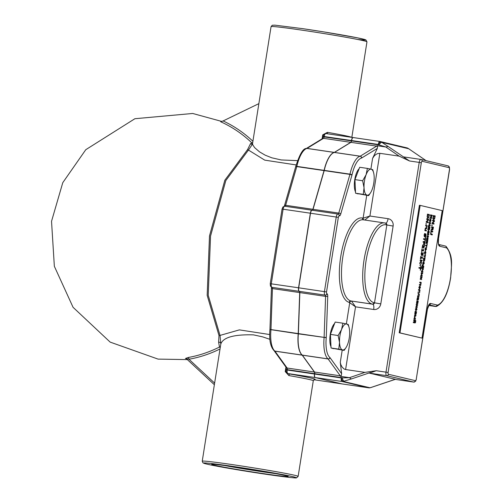<?xml version="1.0" encoding="UTF-8"?>
<svg xmlns="http://www.w3.org/2000/svg" width="503" height="503" viewBox="0 0 503 503"><rect width="100%" height="100%" fill="white"/><g stroke="black" fill="none" stroke-linecap="round" stroke-linejoin="round"><path stroke-width="0.75" d="M252.594 143.248A1.641 1.578 77.3 0 1 251.833 142.871L250.463 143.757L247.564 149.611L224.841 180.212L209.493 235.932L207.167 295.33L219.006 335.589L218.623 342.279L219.497 347.026A1.641 1.566 130.9 0 1 220.339 346.888M220.201 347.743A1.641 0.472 -116.8 0 0 219.497 347.026A123.908 115.394 103.4 0 1 188.185 357.495L185.431 358.494L186.424 358.746M422.011 338.117L399.2 332.772L419.395 205.274L420.15 205.381L399.96 332.885L422.011 338.117L442.206 210.619L420.15 205.381M218.623 342.279A1.641 1.471 -167.7 0 1 220.823 343.939L220.025 335.413A1.641 1.434 -36.1 0 0 219.006 335.589M269.683 334.533L239.365 329.88L220.025 335.413L208.223 295.286L210.543 236.096L225.822 180.552L248.451 150.057A1.641 1.478 61.3 0 1 247.564 149.611M252.493 143.814A1.641 1.584 36.7 0 1 250.463 143.757M296.122 164.934L264.735 160.136L248.451 150.057L252.305 144.43M202.237 461.194L202.973 462.879L205.501 463.785C217.409 466.514 237.768 470.035 266.577 474.36C297.657 478.768 296.368 477.881 296.525 477.85L298.141 476.385A48.552 1.44 -171 0 0 232.977 464.703A48.552 1.44 -171 0 0 202.237 461.194L220.823 343.939C223.213 337.343 234.115 334.319 253.543 334.872L262.685 336.884L269.872 339.311M252.72 142.462A1.641 0.522 -46.1 0 1 251.833 142.871A123.908 115.394 103.4 0 0 220.647 121.739L223.112 120.94L258.863 103.643M285.943 367.102L285.232 371.604L288.885 375.571A48.552 1.44 9 0 1 313.287 380.714L298.141 476.385M188.185 357.495A1.641 0.553 -100.1 0 1 188.946 359.236A125.549 116.922 -76.6 0 0 220.012 348.963M327.598 133.804A1.641 0.799 99.9 0 1 327.409 132.339L322.731 134.861L322.102 138.815M353.188 137.564L353.144 137.552A3.282 1.195 -81.7 0 0 353.106 137.545A3.282 1.195 -81.7 0 0 351.465 140.519L351.408 140.884L323.115 136.772L322.498 138.589M314.293 379.482A50.193 1.49 -171 0 0 289.935 374.031A1.641 0.799 -80.1 0 0 288.885 375.571M289.678 373.981L287.754 373.522A1.641 1.528 103.4 0 0 287.879 373.547L289.47 373.924M287.754 373.522L286.685 372.824L286.138 371.34L286.188 369.906L287.226 370.026L287.282 369.661L314.538 373.654L314.482 374.018L287.226 370.026A3.282 1.195 -81.7 0 0 287.879 373.547L315.136 377.539L341.914 383.896L313.872 379.715M445.344 246.042L446.054 246.369L446.545 247.872A29.564 10.733 -81.7 0 1 450.424 278.486A29.564 10.733 -81.7 0 1 437.478 305.101L435.768 306.516L428.694 305.478M364.807 220.025L369.919 216.026L363.116 218.189A1.641 1.528 -76.6 0 0 363.939 219.899M373.704 309.496A6.57 6.118 -76.6 0 0 380.79 303.9L393.12 226.061A6.57 6.118 -76.6 0 0 388.09 218.692L369.919 216.026L379.853 153.314L399.156 156.144L409.492 160.973L388.127 146.467L385.832 147.008L376.986 145.713A1.641 0.597 -81.7 0 1 376.659 146.121L360.223 156.188A1.641 0.597 -81.7 0 1 360.129 156.226A24.634 8.947 98.3 0 0 349.987 174.157A1.641 0.597 -81.7 0 1 349.931 174.384L338.783 213.09A1.641 0.597 -81.7 0 1 338.104 214.071A1.641 1.528 103.4 0 1 338.179 214.083L338.047 214.052A1.641 1.528 103.4 0 0 337.928 214.033A3.282 1.195 98.3 0 0 337.89 214.026A3.282 1.195 98.3 0 0 336.249 217L324.435 291.589A3.282 1.195 98.3 0 0 325.083 295.11L325.215 295.142A1.641 0.597 -81.7 0 1 325.592 296.374L324.114 337.375A1.641 0.597 -81.7 0 1 324.102 337.607A24.634 8.947 98.3 0 0 328.031 358.878A1.641 0.597 -81.7 0 1 328.107 358.96L340.28 375.816A1.641 1.434 -35.8 0 0 341.248 375.666L341.638 373.735L340.286 362.342L340.795 364.543L342.166 367.159L344.058 368.963L345.605 369.548L355.533 306.83L373.704 309.496A4.929 1.792 98.3 0 0 372.729 304.214L350.962 300.976A1.641 1.528 -76.6 0 0 349.189 302.372L355.533 306.83L351.528 301.108A1.641 1.528 -76.6 0 0 349.761 302.51L346.366 323.919M379.853 153.314L377.608 153.591L375.842 154.515L374.219 155.943L372.591 158.357L377.325 148.41L377.539 146.549A1.641 1.465 -121.5 0 0 376.659 146.121L350.918 142.349L334.482 152.415A1.641 0.597 -81.7 0 1 334.388 152.453A24.634 8.947 98.3 0 0 324.246 170.385A1.641 0.597 -81.7 0 1 324.19 170.611L313.042 209.317A1.641 0.597 -81.7 0 1 312.413 210.292M297.405 160.627L281.246 159.954L271.771 157.797L265.182 155.169L259.479 151.837L254.631 147.631L252.713 144.726L252.544 143.569L271.067 26.621A48.552 1.44 9 0 1 301.806 30.13A48.552 1.44 9 0 1 366.97 41.812L365.888 39.919L357.803 37.907L323.888 31.922L302.63 28.646L274.971 25.163L272.286 25.244L271.067 26.621M345.605 369.548L364.908 372.377L349.434 377.684L341.298 377.948A3.282 1.069 74.9 0 0 343.128 381.4A3.282 3.062 103.4 0 1 341.946 381.469L368.73 387.826A3.282 1.195 98.3 0 0 368.768 387.832A3.282 1.195 98.3 0 0 368.818 387.838M371.038 387.499A3.282 1.069 -105.1 0 1 371 387.511L395.396 379.319L369.479 373.151L376.269 370.724L364.908 372.377M446.054 246.369C453.869 256.983 451.266 264.565 450.657 277.738C448.085 293.557 443.319 303.133 436.359 306.478L429.09 304.931M342.103 383.927L368.768 387.832A3.282 3.282 0 0 0 370.101 387.75L371 387.511A3.282 1.069 -105.1 0 1 370.994 387.511A3.282 1.069 -105.1 0 1 370.805 387.511L369.906 387.75A3.282 3.062 103.4 0 1 368.73 387.826L342.065 383.915A3.282 1.195 98.3 0 0 342.103 383.927A3.282 1.195 98.3 0 0 342.141 383.927M370.101 387.75A3.282 1.069 -105.1 0 1 369.906 387.75L343.128 381.4L344.027 381.155A3.282 1.069 -105.1 0 1 342.197 377.709L314.689 373.679L314.633 374.043A3.282 1.195 98.3 0 0 315.287 377.564L342.065 383.915M344.027 381.155L351.301 378.979L349.434 377.684M371.535 387.367L370.805 387.511M426.135 160.671L409.04 148.989L426.054 160.652M404.626 157.772L403.695 156.911L420.822 159.426M408.071 148.385A3.282 1.144 122 0 0 407.971 148.297A3.282 1.144 122 0 0 407.845 148.24A3.282 3.062 -76.6 0 0 406.984 147.882L380.205 141.525A3.282 3.282 0 0 0 379.922 141.475L379.922 141.475A3.282 1.195 98.3 0 1 379.96 141.481A3.282 3.062 103.4 0 1 381.06 141.89A3.282 1.144 122 0 0 378.281 144.449L379.061 144.939A3.282 1.144 -58 0 1 381.846 142.374L408.625 148.731A3.282 1.144 -58 0 1 408.744 148.781A3.282 1.144 -58 0 1 408.776 148.8M379.884 141.469L353.295 137.571A3.282 1.195 98.3 0 0 353.257 137.564A3.282 1.195 98.3 0 0 351.616 140.538L351.559 140.903L379.061 144.939L385.964 147.008M376.986 145.713L377.539 146.549M351.559 140.903A1.641 0.597 -81.7 0 1 350.918 142.349M341.248 375.666L340.462 376.345L349.302 377.64M337.853 214.02L312.187 210.26A3.282 1.195 98.3 0 0 312.149 210.254A3.282 1.195 98.3 0 0 310.508 213.228L298.694 287.817A3.282 1.195 98.3 0 0 299.342 291.338L299.474 291.369A1.641 0.597 -81.7 0 1 299.851 292.601L298.373 333.602A1.641 0.597 -81.7 0 1 298.361 333.835A24.634 8.947 98.3 0 0 302.29 355.105A1.641 0.597 -81.7 0 1 302.366 355.187L314.538 372.044A1.641 0.597 -81.7 0 1 314.689 373.679M285.006 206.274A1.641 0.597 98.3 0 0 285.635 205.299L296.783 166.594A1.641 0.597 98.3 0 0 296.839 166.374A24.634 8.947 -81.7 0 1 306.981 148.442A1.641 0.597 98.3 0 0 307.075 148.398L323.511 138.331L350.767 142.324A1.641 0.597 98.3 0 0 351.408 140.884M350.767 142.324L334.325 152.396L307.075 148.398A1.641 1.465 -121.5 0 0 306.314 148.498M324.039 170.592L312.891 209.298L285.635 205.299A1.641 0.534 -163.9 0 0 284.528 205.494L295.67 166.789A1.641 0.534 -163.9 0 1 296.783 166.594L324.039 170.592A1.641 0.597 98.3 0 0 324.095 170.366A24.634 8.947 -81.7 0 1 334.237 152.434A1.641 0.597 98.3 0 0 334.325 152.396M312.262 210.267A1.641 0.597 98.3 0 0 312.891 209.298M312.074 210.248L312.03 210.235A3.282 1.195 -81.7 0 0 311.998 210.229A3.282 1.195 -81.7 0 0 310.357 213.203L298.543 287.791L270.243 283.679L282.057 209.091L283.101 209.21A3.282 1.195 -81.7 0 1 284.742 206.236A3.282 1.195 -81.7 0 1 284.78 206.243L311.961 210.223M286.188 369.906L286.245 369.542L287.282 369.661A1.641 0.597 98.3 0 0 287.131 368.033L274.959 351.169A1.641 0.597 98.3 0 0 274.883 351.094A24.634 8.947 -81.7 0 1 270.954 329.817A1.641 0.597 98.3 0 0 270.966 329.584L272.444 288.584A1.641 0.597 98.3 0 0 272.066 287.351L299.191 291.312A3.282 1.195 -81.7 0 1 298.543 287.791M299.191 291.312L272.066 287.351A1.641 1.528 103.4 0 1 271.878 287.307M299.7 292.576L298.222 333.577L270.966 329.584A1.641 0.446 -177.9 0 1 269.96 329.138L271.438 288.137A1.641 0.446 -177.9 0 0 272.444 288.584L299.7 292.576A1.641 0.597 98.3 0 0 299.323 291.344M274.129 350.736A1.641 1.434 144.2 0 0 274.959 351.169L302.215 355.162A1.641 0.597 98.3 0 0 302.14 355.087A24.634 8.947 -81.7 0 1 298.204 333.816A1.641 0.597 98.3 0 0 298.222 333.577M302.215 355.162L314.388 372.025L287.131 368.033A1.641 1.434 144.2 0 1 286.232 367.498L274.11 350.717M314.538 373.654A1.641 0.597 98.3 0 0 314.388 372.025M315.136 377.539A3.282 1.195 -81.7 0 1 314.482 374.018M263.647 473.663A38.693 1.151 -171 0 0 288.137 476.429A38.693 1.151 -171 0 0 250.11 469.274A38.693 1.151 -171 0 0 211.732 464.326A38.693 1.151 -171 0 0 263.647 473.663M214.605 383.097L188.946 359.236L186.003 358.526A1.641 1.515 -74.8 0 0 185.431 358.494M275.594 473.612A37.052 1.1 9 0 1 263.321 471.902A37.052 1.1 9 0 1 224.533 465.52M419.162 267.47L419.056 268.13L420.621 268.501L420.571 270.205L421.2 266.238L420.728 267.841L419.012 267.451L419.056 268.13M420.357 270.161L420.47 268.476L418.905 268.105M420.571 270.205L420.206 270.136M420.986 266.188L420.577 267.81M429.92 222.075L429.474 220.257L430.593 218.786L429.625 220.276L430.071 222.1L431.033 220.61L430.593 218.786M430.449 219.421L430.845 220.566L430.172 221.452L429.82 220.327L430.411 219.421M430.021 221.433L430.687 220.547L430.342 219.409M428.94 224.879L428.688 225.482L428.789 224.86L429.537 225.023L429.801 223.351L429.053 223.187L429.153 222.559L429.204 223.206L429.801 223.351M429.386 224.986L429.65 223.326M428.839 225.507L430.172 225.822L430.266 225.199L429.732 225.067L429.996 223.395L430.537 223.521L430.631 222.898L429.304 222.584M430.172 225.822L428.688 225.482M430.537 223.521L429.996 223.407M431.681 231.059L431.065 231.405L430.65 234.033L432.222 234.901L432.329 234.241L430.895 233.681L430.895 232.726L431.184 231.845L432.687 231.977L432.787 231.323L431.473 231.028L430.914 231.38L430.65 234.033M432.222 234.901L430.964 234.612L430.499 234.014M432.687 231.977L431.455 231.701M427.028 237.862L426.443 239.661L426.877 237.837L427.625 237.504L426.877 237.837M426.594 239.686L426.846 240.245L426.858 239.101L427.525 238.145L427.776 240.465L428.066 238.108L427.625 237.504M427.776 240.465L427.374 240.384L427.707 239.321L427.374 238.126M426.588 240.189L426.443 239.661M426.846 240.245L426.437 240.164M431.071 230.569L432.121 228.991L432.479 230.141L432.957 229.676L433.448 227.167L431.675 226.746L431.568 227.4L432.278 227.57L432.159 228.324L430.914 230.544L432.008 228.299L432.127 227.545L431.417 227.381L431.675 226.746M433.039 228.425L432.567 229.456L432.473 227.614L433.14 227.771L432.888 228.406L432.989 227.752L432.473 227.626M432.699 229.173L432.888 228.406M432.329 230.123L431.97 228.972M425.098 248.866L425.387 250.664L424.947 248.84L426.066 247.369L424.947 248.84M425.645 250.041L425.293 248.91L425.966 248.017L426.311 249.148L425.689 250.048M425.387 250.664L426.506 249.199L426.066 247.369M425.494 250.016L426.16 249.13L425.815 247.998M432.159 223.684L433.932 224.105L434.032 223.489L432.624 223.156L434.347 221.502L434.491 220.566L432.718 220.144L432.624 220.76L434.152 221.125L432.008 223.659L432.121 222.923L434.001 221.1L432.473 220.735L432.718 220.144M433.932 224.105L432.008 223.659M424.513 252.55L424.846 254.361L424.362 252.531L425.481 251.06L424.362 252.531M425.06 253.726L424.708 252.6L425.381 251.707L425.733 252.839L425.104 253.738M424.809 254.348L425.922 252.883L425.481 251.06M424.909 253.707L425.576 252.82L425.23 251.682M433.567 219.622L432.982 218.434L433.297 215.517L433.133 218.459L433.718 219.648L434.623 218.824L435.221 215.957L433.448 215.536M434.837 217.07L434.523 218.346L433.831 218.962L433.372 218.139L433.548 216.24L434.913 216.567L434.686 217.044L434.762 216.541L433.548 216.259M433.68 218.937L434.372 218.327L434.686 217.044M425.098 256.574L424.746 257.813L424.947 256.549L423.809 256.279L424.06 255.675L423.96 256.304L424.947 256.549M424.897 257.832L425.588 254.732L425.198 255.945L424.06 255.675M425.092 257.882L424.746 257.813M425.393 254.688L425.048 255.914M431.857 225.608L432.196 225.69L431.983 224.816L431.7 225.583L431.983 224.816M432.196 225.69L431.7 225.583M422.866 262.981L423.155 264.779L422.715 262.956L423.828 261.485L422.715 262.956M423.407 264.157L423.061 263.025L423.727 262.132L424.079 263.264L423.451 264.163M423.155 264.779L424.274 263.314L423.828 261.485M423.256 264.132L423.928 263.245L423.576 262.107M429.946 218.503L431.197 216.718L431.763 218.66L431.398 215.73L432.196 215.919L432.303 215.265L430.53 214.844L430.423 215.498L431.234 215.693L431.172 216.108L429.795 218.478L431.021 216.083L431.084 215.674L430.272 215.479L430.53 214.844M431.763 218.66L431.046 216.692M432.196 215.919L431.398 215.743M421.81 267.803L421.564 268.363L421.659 267.778L422.13 267.879L422.52 265.439L422.042 265.339L422.136 264.76L422.52 265.439M421.979 267.841L422.363 265.414M421.715 268.382L423.425 268.407L423.784 266.137L422.287 264.779M423.501 266.678L423.337 267.734L422.382 267.508L422.665 265.76L423.501 266.678L422.507 265.735M422.224 268.501L421.564 268.363M423.425 268.407L422.281 268.149M423.186 267.703L423.35 266.659M427.871 229.506L429.581 229.531L429.946 227.262L428.952 226.029L428.443 225.904L428.675 226.564L428.286 229.003L427.72 229.487L427.965 228.928M429.663 227.802L429.493 228.859L428.543 228.632L428.82 226.884L429.663 227.802L428.669 226.866M429.342 228.827L429.512 227.784M429.581 229.531L428.443 229.274M428.386 229.626L427.72 229.487M428.443 225.904L428.355 226.488M428.675 226.564L428.198 226.463M428.141 228.966L428.525 226.539M421.596 271.236L421.344 271.834L421.445 271.211L422.118 271.356L422.067 270.205L422.665 269.124L422.218 270.23M421.967 271.337L422.067 270.205M421.495 271.859L422.828 272.173L422.929 271.551L422.294 271.4L422.382 270.482L423.293 269.256L422.445 269.407L422.639 269.118M423.193 269.885L422.709 269.784M422.828 272.173L421.344 271.834M428.795 230.097L427.808 231.801L427.72 233.096L428.675 230.726L428.273 233.298L428.914 233.021L429.235 231.984L428.606 230.072L427.657 231.782L427.72 233.096M428.437 233.335L428.914 233.021M429.053 231.902L428.537 232.726L428.852 230.77L429.053 231.902L428.701 230.745M428.688 232.556L428.902 231.883M427.965 233.153L427.569 233.071M428.122 233.273L428.525 230.732M420.401 278.794L421.112 277.342L420.495 277.197L420.596 276.568L420.646 277.216L421.263 277.36L420.244 278.775M421.979 277.53L421.401 277.411L421.979 277.53L422.08 276.908L420.747 276.593M420.275 279.574L421.218 278.234L421.395 278.788L421.068 278.209M421.395 278.788L421.457 279.586L421.244 278.769M421.646 279.63L421.401 277.398M427.066 236.699L428.399 237.014L428.493 236.391L427.959 236.265L428.223 234.587L428.763 234.719L428.858 234.09L427.531 233.776L427.431 234.404L428.028 234.543L427.764 236.215L427.166 236.077L426.915 236.68L427.166 236.077M428.763 234.719L428.223 234.605M428.399 237.014L426.915 236.68M427.531 233.776L427.431 234.404M428.028 234.543L427.28 234.379M427.613 236.184L427.877 234.524M419.012 287.314L419.452 289.137L418.861 287.288L419.974 285.823L418.861 287.288M419.552 288.489L419.2 287.358L419.873 286.465L420.225 287.603L419.596 288.496M419.301 289.112L420.42 287.647L419.974 285.823M419.401 288.471L420.074 287.578L419.722 286.446M426.242 242.836L425.997 243.427L427.33 243.326L427.726 241.082L426.972 243.012L426.852 240.566L426.242 242.836M425.997 243.427L427.33 243.326M426.852 240.566L426.343 240.799L426.701 240.541L426.198 242.358M426.915 241.842L426.796 242.968L426.425 242.88L426.425 241.861L426.764 241.214L426.915 241.842L426.613 241.189M426.645 242.949L426.764 241.824M427.11 242.798L427.336 241.044M426.098 242.804L425.846 243.408M426.091 242.817L426.047 242.339M418.32 291.916L418.068 292.52L418.169 291.897L419.458 292.186L419.722 290.514L418.433 290.218L418.534 289.596L418.584 290.244L419.722 290.514M419.307 292.149L419.571 290.489M419.552 292.859L420.018 289.935L418.685 289.615M426.569 247.281L427.261 244.181L426.865 245.395L425.733 245.124L425.632 245.753L426.77 246.024L426.569 247.281L426.619 245.998L425.481 245.728L425.733 245.124M427.066 244.137L426.72 245.363M426.764 247.331L426.418 247.262M417.251 298.839L417.754 297.022L417.1 298.82M417.056 299.914L417 299.266L417.056 299.914L418.383 299.807L418.779 297.562L418.031 299.492L418.188 297.814L417.905 297.047L417.553 297.304L417.874 297.04M418.163 299.279L418.546 297.512M417.477 298.348L417.823 297.694L417.848 299.455L417.484 299.367L417.477 298.348M417.697 299.43L417.672 297.675M418.383 299.807L416.905 299.889M423.476 261.007L423.539 258.008L423.627 261.032L424.079 260.384L424.281 260.988L424.595 260.667L425.016 258.347L423.689 258.026M423.928 260.365L424.13 260.963L424.595 260.667M424.086 259.523L423.595 260.082L423.771 258.687L424.205 258.794L423.935 259.504L423.765 258.699M424.651 259.51L424.218 260.095L424.381 258.831L424.746 258.919L424.501 259.491L424.375 258.844M424.356 260.158L424.501 259.491M423.809 260.114L423.935 259.504M416.622 303.334L416.855 303.793L417.308 303.146L417.509 303.749L417.823 303.428L418.245 301.102L416.918 300.788L416.471 303.315L416.918 300.788M416.704 303.768L416.471 303.315M417.433 301.549L416.956 303.146L416.993 301.448L417.433 301.549L416.993 301.46M416.956 303.146L417.283 301.53M417.968 301.681L417.578 303.095L417.603 301.593L417.968 301.681L417.603 301.605M417.578 303.095L417.817 301.655M417.823 303.428L417.358 303.724L417.672 303.403L417.358 303.724L417.157 303.127M420.892 275.688L422.224 276.002L421.608 273.462L422.589 273.695L422.683 273.079L421.357 272.764L421.979 275.304L420.986 275.072L420.741 275.663L420.986 275.072M422.589 273.695L421.615 273.481M422.224 276.002L420.741 275.663M421.357 272.764L421.263 273.33M421.822 275.267L421.112 273.305M415.553 309.125L415.849 310.923L415.403 309.1L416.522 307.629L415.403 309.1M416.1 310.301L415.748 309.169L416.421 308.276L416.767 309.408L416.144 310.307M415.849 310.923L416.962 309.458L416.522 307.629M415.95 310.276L416.616 309.389L416.27 308.251M419.414 285.025L420.741 285.339L421.206 282.416L419.873 282.101L419.779 282.724L420.917 282.994L420.653 284.667L419.508 284.396L419.263 285L419.508 284.396M419.873 282.101L419.779 282.724M420.741 285.339L419.263 285M420.917 282.994L419.628 282.705M420.502 284.635L420.766 282.975M414.937 313.973L415.082 311.401L414.786 313.954M415.019 314.406L415.623 313.784L415.824 314.388L416.138 314.067L416.559 311.741L415.233 311.426M415.748 312.187L415.271 313.784L415.308 312.086L415.748 312.187L415.308 312.099M415.271 313.784L415.597 312.168M416.283 312.319L415.893 313.734L415.918 312.231L416.283 312.319L415.918 312.244M415.893 313.734L416.132 312.294M416.138 314.067L415.673 314.362L415.987 314.042L415.673 314.362L415.472 313.759M417.622 296.317L418.955 296.632L419.345 294.186L418.307 293.532L418.339 293.086L418.232 294.255L419.068 294.689L418.867 295.959L417.723 295.689L417.471 296.292L417.723 295.689M418.144 293.042L418.232 294.255M418.955 296.632L417.471 296.292M418.716 294.563L418.081 294.23M419.068 294.689L418.565 294.538M418.716 295.927L418.917 294.664M414.164 318.173L413.912 318.776L414.164 318.173L415.491 318.487L415.396 319.109L413.912 318.776M414.063 318.795L415.396 319.109M415.88 307.333L416.824 305.994L417.251 307.39L417.006 305.158L417.584 305.296L417.685 304.667L416.352 304.353L416.251 304.975L416.817 305.434L415.73 307.308L416.666 305.409L416.1 304.956L416.352 304.353M417.251 307.39L416.673 305.975M417.584 305.296L417 305.17M413.554 322.008L413.303 322.605L413.403 321.983L414.547 322.241L413.831 320.266M414.39 322.209L413.68 320.241M413.46 322.624L414.786 322.939L414.176 320.405L415.151 320.631L415.252 320.015L413.919 319.701M414.786 322.939L413.303 322.605M415.151 320.631L414.183 320.417M414.661 317.839L415.377 315.809L415.899 315.934L416 315.306L414.667 314.991L414.403 317.362L414.642 317.833L415.013 317.525M415.132 316.173L414.742 317.192L414.742 315.658L415.195 315.765L414.981 316.154L414.742 315.67M414.812 316.965L414.981 316.154M415.899 315.934L415.377 315.821M414.667 314.991L414.491 317.814M427.292 217.07L427.921 218.264L427.141 217.051L427.456 214.127L427.141 217.051M429.072 215.177L428.682 216.963L427.984 217.573L427.531 216.749L427.707 214.856L429.072 215.177L427.701 214.869M428.682 216.963L428.921 215.158M427.72 218.233L428.782 217.434L429.38 214.574L427.607 214.152M427.833 217.554L428.531 216.938M415.453 322.807L415.799 320.618L415.17 321.606L415.453 322.807L415.019 321.587L415.748 320.612M415.321 321.643L415.654 321.147M426.431 221.559L426.318 222.295L426.28 221.54L428.16 219.717L426.626 219.352L426.726 218.736L426.777 219.371L428.311 219.736L426.28 221.54M426.318 222.295L428.091 222.716L428.185 222.106L426.783 221.773L428.499 220.113L428.65 219.182L426.877 218.761M428.091 222.716L426.167 222.276M426.01 224.219L426.349 224.3L426.135 223.426L425.859 224.2L426.135 223.426M426.349 224.3L425.859 224.2M426.626 227.501L426.531 226.136L425.588 225.91L425.689 225.287L425.739 225.935L426.682 226.155L426.475 227.482M426.852 227.589L426.877 226.218M427.072 226.249L427.173 225.627L425.84 225.306M424.991 230.644L426.324 230.959L426.425 230.336L425.431 230.097L425.419 229.098L425.613 228.544L426.689 228.67L426.789 228.048L425.922 227.84L425.481 228.085L424.84 230.619L425.331 228.066L425.922 227.84M425.613 228.544L426.689 228.67M426.324 230.959L424.84 230.619M425.463 236.932L426.085 235.605L425.84 233.82L424.589 236.265L424.947 233.574L424.255 235.09L424.538 236.957L425.752 234.511L425.463 236.932L425.601 234.486M424.651 233.499L424.104 235.071L424.406 236.938M424.438 236.24L425.318 234.04L425.84 233.82M425.733 237.045L425.299 236.957M423.721 238.661L423.62 239.315L425.186 239.686L425.129 241.396L425.758 237.422L425.286 239.032L423.57 238.636L423.62 239.315M424.922 241.346L425.035 239.667L423.469 239.296M425.129 241.396L424.771 241.321M425.551 237.372L425.142 238.994M424.739 242.503L424.375 244.804L424.589 242.477L424.236 242.396L424.589 242.477M424.375 244.804L425.054 241.893L423.281 241.471L423.174 242.132L424.029 242.333L423.677 244.533L424.236 242.383M423.891 244.584L423.526 244.515L423.878 242.314L423.023 242.106L423.281 241.471M424.582 244.854L424.224 244.779M422.256 247.929L422.847 245.546L423.614 248.036L424.331 246.677L424.425 245.389L423.708 247.363L422.74 244.879L422.105 247.904L422.74 244.879M423.463 248.017L422.696 245.527M422.463 247.973L422.105 247.904M424.192 245.866L424.016 245.338M423.815 247.149L424.042 245.848M422.092 248.979L421.558 251.368L421.942 248.954L422.13 249.916L423.319 250.198L423.463 249.299L423.168 250.161M421.891 251.431L422.03 250.551L423.627 250.934L422.023 250.563M423.627 250.934L423.463 249.299M422.96 254.009L422.577 254.814L422.275 253.468L422.048 254.48L421.514 254.38L421.891 252.33L421.319 253.6L421.288 254.851L421.621 255.386L422.243 254.487L422.495 255.493L423.155 254.109L423.249 252.795L422.809 253.99L422.998 252.739M421.646 255.392L422.004 255.115M422.092 254.461L422.344 255.467L422.891 255.128M421.64 252.273L421.168 253.575L421.47 255.361M421.898 254.461L422.275 253.468M422.658 254.575L422.809 253.99M420.917 256.392L420.382 258.781L420.766 256.373L421.099 256.436L420.954 257.335L422.143 257.618L422.287 256.719L421.992 257.58M420.715 258.85L420.854 257.97L422.451 258.347L420.854 257.982M422.451 258.347L422.287 256.719M419.798 263.459L421.124 261.522L421.589 263.761L421.225 260.736L422.036 260.931L422.143 260.277L420.37 259.856L420.263 260.51L421.042 260.994L419.647 263.434L420.892 260.975L420.112 260.491L420.37 259.856M422.036 260.931L421.225 260.755M421.589 263.761L421.011 261.692M420.433 263.811L419.986 265.659L420.433 263.811L420.351 265.729L419.986 265.659M399.2 332.772L399.96 332.885M341.575 329.515L342.87 323.19L346.636 323.982A13.141 4.772 98.3 0 0 341.575 329.515A13.141 4.772 98.3 0 0 339.525 342.486L338.123 335.52L341.575 329.515M348.246 324.466L349.176 327.83A13.141 4.772 98.3 0 0 346.636 323.982L348.246 324.466M346.278 347.164L344.134 350.409L338.758 349.132L339.525 342.486A13.141 4.772 98.3 0 0 342.53 349.931A13.141 4.772 98.3 0 0 346.366 347.02A13.141 4.772 98.3 0 0 347.592 344.398A13.141 4.772 98.3 0 0 349.642 331.427A13.141 4.772 98.3 0 0 349.176 327.83M344.134 350.409L331.056 348.007L338.758 349.132M331.056 348.007L330.421 334.394L338.123 335.52M330.421 334.394L335.168 322.058L342.87 323.19M333.822 348.661L332.986 348.535A13.141 4.772 -81.7 0 1 332.338 348.309M330.999 346.699A13.141 4.772 -81.7 0 1 330.226 334.501A13.141 4.772 -81.7 0 1 334.627 323.454M366.096 174.73L367.385 168.404L371.151 169.203A13.141 4.772 98.3 0 0 366.096 174.73A13.141 4.772 98.3 0 0 364.04 187.701L362.638 180.74L366.096 174.73M372.761 169.681L373.691 173.051A13.141 4.772 98.3 0 0 371.151 169.203L372.761 169.681M370.793 192.385L368.649 195.623L363.273 194.347L364.04 187.701A13.141 4.772 98.3 0 0 367.045 195.145A13.141 4.772 98.3 0 0 370.881 192.234A13.141 4.772 98.3 0 0 372.107 189.618A13.141 4.772 98.3 0 0 374.163 176.647A13.141 4.772 98.3 0 0 373.691 173.051M368.649 195.623L355.571 193.221L363.273 194.347M355.571 193.221L354.936 179.609L362.638 180.74M354.936 179.609L359.683 167.279L367.385 168.404M358.337 193.875L357.501 193.756A13.141 4.772 -81.7 0 1 356.853 193.523M355.514 191.913A13.141 4.772 -81.7 0 1 354.741 179.722A13.141 4.772 -81.7 0 1 359.142 168.675M429.128 304.9A1.641 1.528 -76.6 0 0 430.669 303.485A6.57 2.383 98.3 0 0 427.311 309.42L429.21 304.831L428.839 304.875M427.311 309.42L416.258 379.193L427.418 309.458M416.258 379.193A1.641 0.597 -81.7 0 1 415.421 380.677A1.641 1.528 103.4 0 1 413.648 382.079A3.282 1.195 98.3 0 0 413.686 382.085A3.282 1.195 98.3 0 0 413.762 382.085M415.421 380.677L388.423 374.27A1.641 1.528 103.4 0 1 386.65 375.666L413.648 382.079L395.226 379.375L413.686 382.085L415.635 381.186L416.371 379.231M388.423 374.27A1.641 0.597 -81.7 0 1 388.096 372.509L386.002 372.151A3.282 1.195 98.3 0 0 386.65 375.666L369.479 373.151M388.096 372.509L421.319 162.758L419.219 162.4L386.002 372.151L376.269 370.724M421.319 162.758A1.641 0.597 -81.7 0 1 422.155 161.274A1.641 1.528 -76.6 0 0 420.898 159.432A3.282 1.195 98.3 0 0 420.86 159.426A3.282 1.195 98.3 0 0 419.219 162.4L409.492 160.973M422.155 161.274L449.154 167.688A1.641 1.528 -76.6 0 0 447.896 165.839M449.154 167.688A1.641 0.597 -81.7 0 1 449.481 169.442L449.374 167.027L448.022 165.864L421.024 159.457L403.695 156.911M449.481 169.442L438.427 239.214L449.588 169.48M438.427 239.214A6.57 2.383 98.3 0 0 439.729 246.256A1.641 1.528 -76.6 0 0 438.83 244.515M437.478 305.101L430.669 303.485M439.729 246.256L446.545 247.872M323.586 134.999L322.731 134.861M351.66 137.332A48.552 1.44 -171 0 0 327.409 132.339M353.068 137.539L325.887 133.559A3.282 1.195 -81.7 0 0 325.85 133.553L324.448 133.899L323.504 135.188L323.171 136.407L324.209 136.527A3.282 1.195 -81.7 0 1 325.85 133.553L353.106 137.545M286.207 371.761L285.232 371.604M314.733 379.91A3.282 1.195 -81.7 0 1 314.696 379.91A3.282 1.195 -81.7 0 1 314.658 379.903A1.641 1.528 103.4 0 1 314.419 379.84M342.216 350.126L340.286 362.342M380.79 303.9L374.502 302.819A1.641 1.528 103.4 0 1 372.729 304.214L372.163 304.082A1.641 1.528 -76.6 0 0 373.93 302.68A39.416 14.31 -81.7 0 1 366.121 260.447A39.416 14.31 -81.7 0 1 386.26 224.847L386.826 224.986L374.502 302.819L373.93 302.68M393.12 226.061L386.826 224.986A1.641 1.528 103.4 0 0 385.694 223.162L385.122 223.03A1.641 1.528 103.4 0 1 386.26 224.847M388.09 218.692A4.929 1.792 -81.7 0 1 385.656 223.156M372.591 158.357L370.881 169.14M366.731 195.346L363.116 218.189L362.544 218.057A42.705 15.505 98.3 0 0 340.732 256.624A42.705 15.505 98.3 0 0 349.189 302.372M350.962 300.976L372.163 304.082A41.064 14.908 98.3 0 1 363.927 260.736A41.064 14.908 98.3 0 1 384.537 222.917A41.064 14.908 98.3 0 1 385.002 223.005A1.641 1.528 103.4 0 1 385.122 223.03L363.336 219.811A41.064 14.908 -81.7 0 0 342.725 257.63A41.064 14.908 -81.7 0 0 350.962 300.976M363.568 219.842A1.641 1.528 103.4 0 1 362.544 218.057M252.908 141.268A125.549 116.922 -76.6 0 0 223.112 120.94M372.748 371.742L373.735 371.409M351.301 378.979L370.623 372.459M314.633 374.043L341.298 377.948A3.282 1.195 98.3 0 0 341.946 381.469L315.287 377.564M395.301 379.281L371.277 387.385M408.625 148.731L409.033 148.989M388.127 146.467L381.846 142.374M407.285 159.596L406.437 159.017M385.832 147.008L399.156 156.144M353.257 137.564L379.922 141.475A3.282 1.195 98.3 0 0 378.281 144.449L351.616 140.538M334.482 152.415L360.223 156.188A1.641 1.465 58.5 0 1 361.676 157.992L377.325 148.41M334.388 152.453L360.129 156.226A1.641 1.515 76.1 0 1 361.494 158.068A3.282 1.195 98.3 0 0 361.676 157.992M324.246 170.385L349.987 174.157A1.641 0.321 12.8 0 1 352.031 174.805A22.993 8.35 -81.7 0 1 361.494 158.068M324.19 170.611L349.931 174.384A1.641 0.534 16.1 0 1 351.911 175.258A3.282 1.195 98.3 0 0 352.031 174.805M313.042 209.317L338.783 213.09A1.641 0.534 16.1 0 1 340.764 213.964L351.911 175.258M338.179 214.083A1.641 1.528 103.4 0 1 339.311 215.906A3.282 1.195 98.3 0 0 340.764 213.964M312.149 210.254L338.047 214.052A1.641 1.528 103.4 0 1 339.185 215.875L339.311 215.906M310.508 213.228L338.343 217.359A1.641 0.597 -81.7 0 1 339.185 215.875M298.694 287.817L326.529 291.947L338.343 217.359M299.342 291.338L325.083 295.11A1.641 1.528 -76.6 0 0 326.856 293.708A1.641 0.597 -81.7 0 1 326.529 291.947M299.474 291.369L325.215 295.142A1.641 1.528 -76.6 0 0 326.988 293.739L326.856 293.708M299.851 292.601L325.592 296.374A1.641 0.446 2.1 0 0 327.742 296.204A3.282 1.195 98.3 0 0 326.988 293.739M298.373 333.602L324.114 337.375A1.641 0.446 2.1 0 0 326.265 337.205L327.742 296.204M298.361 333.835L326.233 337.676A3.282 1.195 98.3 0 0 326.265 337.205M302.29 355.105L328.031 358.878A1.641 1.496 -51.1 0 0 329.905 357.532A22.993 8.35 -81.7 0 1 326.233 337.676M302.366 355.187L328.107 358.96A1.641 1.434 -35.8 0 0 330.05 357.69A3.282 1.195 98.3 0 0 329.905 357.532M341.638 373.735L330.05 357.69M314.538 372.044L340.28 375.816A1.641 0.597 -81.7 0 1 340.462 376.345M302.14 355.087L274.883 351.094A1.641 1.496 128.9 0 1 274.21 350.798C270.451 346.976 269.03 339.883 269.935 329.515L298.204 333.816M310.357 213.203L283.101 209.21L271.287 283.799A3.282 1.195 -81.7 0 0 271.934 287.32A1.641 1.528 103.4 0 1 271.815 287.295L270.457 286.132L270.243 283.679M324.095 170.366L296.839 166.374A1.641 0.321 -167.2 0 0 295.764 166.43L295.67 166.789M334.237 152.434L306.981 148.442A1.641 1.515 -103.9 0 0 306.44 148.467C303.183 148.24 299.625 154.232 295.764 166.43M351.465 140.519L324.209 136.527L324.152 136.891A1.641 0.597 98.3 0 1 323.511 138.331A1.641 1.465 -121.5 0 0 322.599 138.514L306.277 148.511M266.559 474.354A46.905 1.39 9 0 1 204.168 462.949A46.905 1.39 9 0 1 279.064 473.927A46.905 1.39 9 0 1 266.559 474.354M357.545 39.441A46.905 1.39 -171 0 0 355.602 37.467A46.905 1.39 -171 0 0 302.649 28.646M221.861 121.468L192.699 113.471L134.886 118.721L85.78 149.693L62.768 182.683L51.532 221.307L54.349 266.294L73.067 307.308L110.144 342.103L158.068 359.111L187.349 359.595M438.541 239.252C438.308 243.201 438.421 244.974 438.874 244.571L438.597 244.439M314.432 379.444L313.287 380.714M341.952 383.902L313.866 379.721M438.817 244.489L445.463 246.068M252.299 144.424L252.544 143.569M406.984 147.882A3.282 3.282 0 0 1 407.971 148.297L409.197 149.064M286.201 367.454L286.245 369.542M269.96 329.138L269.935 329.515M271.306 286.905L271.438 288.137M311.998 210.229L284.742 206.236L282.938 206.953L282.057 209.091M284.528 205.494L284.088 206.488M323.115 136.772L323.171 136.407M214.347 384.701L186.538 358.84M351.836 137.357L366.97 41.812M346.366 347.02L346.165 347.366M370.881 192.234L370.68 192.586"/></g></svg>
